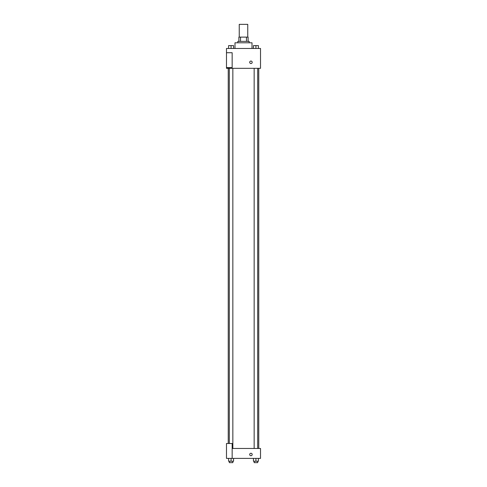 <?xml version="1.0" encoding="UTF-8"?>
<svg xmlns="http://www.w3.org/2000/svg" width="487" height="487" viewBox="0 0 487 487"><rect width="100%" height="100%" fill="white"/><g stroke="black" fill="none" stroke-linecap="round" stroke-linejoin="round"><path stroke-width="0.73" d="M247.755 37.115L247.755 24.35L239.245 24.35L239.245 37.115M240.517 41.371L240.517 37.115L238.892 37.115L238.892 41.371L238.892 37.115M240.517 37.115L248.108 37.115L248.108 41.371M246.483 41.371L246.483 37.115M237.826 42.789L237.826 41.371L249.174 41.371L249.174 42.789M252.01 48.463L252.01 42.789L234.99 42.789L234.99 48.463M226.479 48.463L260.521 48.463L260.521 68.32L226.479 68.32L226.479 67.614L232.153 67.614L232.153 52.718L226.479 52.718L226.479 48.463M249.703 62.293A1.242 1.242 0 0 1 251.566 61.222A1.242 1.242 0 0 1 251.566 63.371A1.242 1.242 0 0 1 249.703 62.293M226.479 52.718L226.479 67.614M232.153 448.466L260.521 448.466L260.521 458.395L226.479 458.395L226.479 443.499L232.153 443.499L232.153 458.395M249.703 454.493A1.242 1.242 0 0 1 251.566 453.421A1.242 1.242 0 0 1 251.566 455.57A1.242 1.242 0 0 1 249.703 454.493M253.441 458.395L253.441 461.232L258.408 461.232L258.408 458.395L258.408 461.232M255.925 461.232L255.925 458.395M257.696 461.232L257.696 462.65L254.153 462.65L254.153 461.232M228.592 458.395L228.592 461.232L233.559 461.232L233.559 458.395L233.559 461.232M231.075 461.232L231.075 458.395M232.847 461.232L232.847 462.65L229.304 462.65L229.304 461.232M253.441 48.463L253.441 45.626L258.408 45.626L258.408 48.463L258.408 45.626M255.925 48.463L255.925 45.626L254.153 45.614M257.696 45.626L255.925 45.614M228.592 48.463L228.592 45.626L233.559 45.626L233.559 48.463L233.559 45.626M231.075 48.463L231.075 45.626L229.304 45.614M232.847 45.626L231.075 45.614M258.761 448.466L258.761 68.32M228.239 443.499L228.239 68.32M254.153 68.32L254.153 448.466M257.696 68.32L257.696 448.466M232.847 448.466L232.847 68.32M229.304 443.499L229.304 68.32"/></g></svg>
